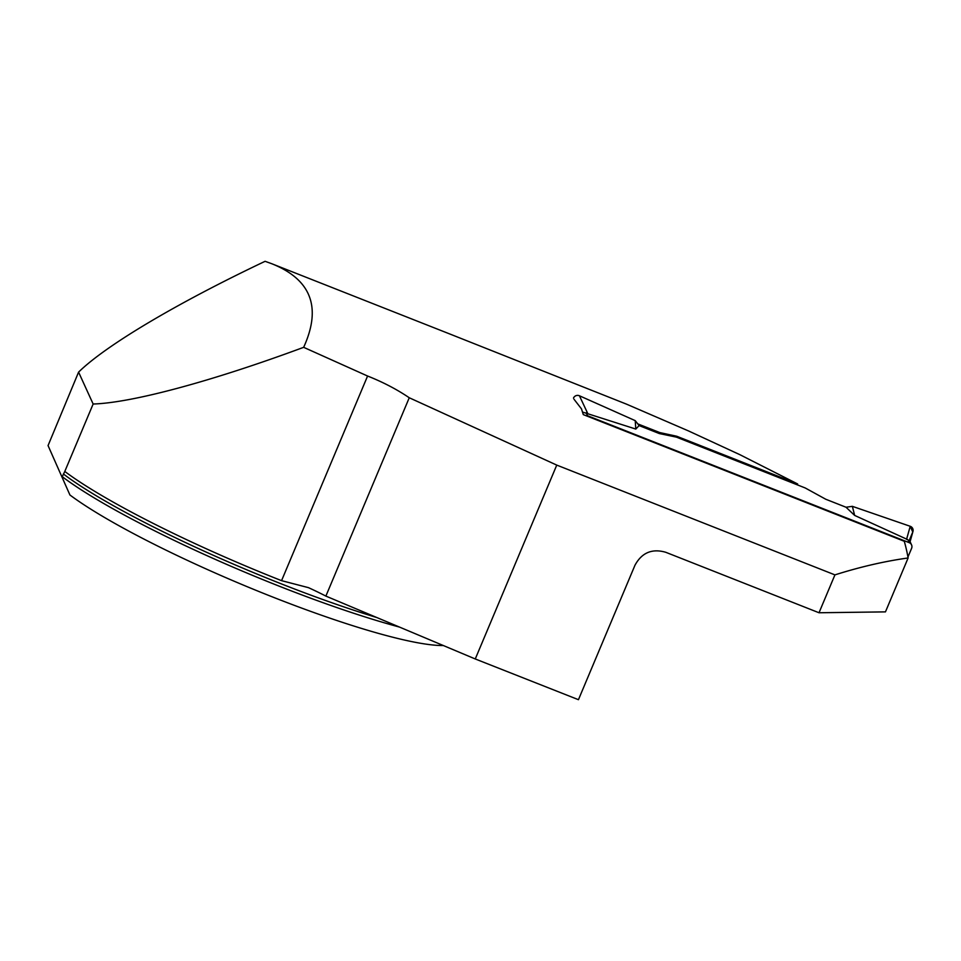 <?xml version="1.0" encoding="UTF-8"?>
<svg xmlns="http://www.w3.org/2000/svg" width="961" height="961" viewBox="0 0 961 961"><rect width="100%" height="100%" fill="white"/><g stroke="black" fill="none" stroke-linecap="round" stroke-linejoin="round"><path stroke-width="1.44" d="M443.321 645.528A221.402 31.581 -157.2 0 1 261.848 592.697A221.402 31.581 -157.2 0 1 69.925 494.987L48.05 445.58L78.586 372.123C105.89 345.347 176.704 303.268 265.092 261.308L271.879 263.77C311.22 279.543 321.815 307.4 303.652 347.329C211.937 381.313 132.053 402.827 93.145 404.016L64.795 471.443A236.899 33.791 -157.2 0 0 281.561 580.66L308.469 587.651A73.805 10.523 22.8 0 1 325.875 596.096L409.254 397.758C396.881 389.373 382.995 382.13 367.582 376.027L303.652 347.329M399.536 627.089A236.166 33.683 22.8 0 1 62.249 476.68L64.795 471.443M48.05 445.58L69.925 494.987M78.586 372.123L93.145 404.016M574.017 399.247L581.477 408.869L583.303 414.623L904.277 541.283A1397.426 211.6 -68.5 0 1 908.121 557.969C884.54 561.26 860.131 566.906 834.929 574.882L556.755 465.1L409.254 397.758M637.744 423.873L659.787 432.57L676.748 436.258L797.63 483.96L739.982 454.733L688.593 430.972L626.44 404.125L450.553 334.284M908.121 557.969L885.453 611.881L819.012 612.758L665.733 552.275C652.038 548.335 641.768 552.671 634.957 565.272L578.45 699.692L475.263 658.97L325.875 596.096M797.63 483.96L797.27 484.837M909.911 542.316L912.95 531.493A4.433 4.337 155.5 0 0 910.223 526.292L852.359 506.339L846.028 507.24L825.751 499.24L805.21 487.96L676.376 437.123L676.748 436.258M819.012 612.758L834.929 574.882M556.755 465.1L475.263 658.97M676.376 437.123L659.366 433.579L659.787 432.57M907.953 557.02L911.605 548.323A4.433 4.337 -24.5 0 0 911.557 544.875L909.767 540.959M585.441 415.464A4.433 4.337 -24.5 0 1 587.579 415.753L909.226 542.677A4.433 4.337 -24.5 0 1 911.557 544.875M909.226 542.677L907.869 539.698L854.653 515.42L846.028 507.24M659.366 433.579L639.089 425.579L635.798 429.062L582.534 412.065M910.223 526.292L906.547 539.397M909.202 540.514L912.77 532.01L910.223 526.292L852.359 506.339L854.653 515.42M573.477 398.118A4.433 4.337 -24.5 0 1 579.423 395.764L587.796 413.614M579.423 395.764L635.221 420.642L635.798 429.062M635.221 420.642L639.089 425.579M367.582 376.027L281.561 580.66M376.916 617.575A236.166 33.683 -157.2 0 1 63.39 473.989M587.579 415.753L586.222 412.762M271.879 263.77L450.589 334.296"/></g></svg>
